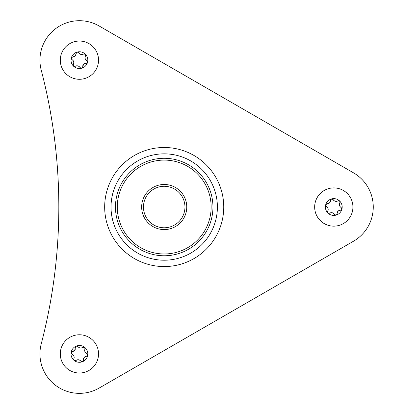 <?xml version="1.0" encoding="UTF-8"?>
<svg xmlns="http://www.w3.org/2000/svg" width="414" height="414" viewBox="0 0 414 414"><rect width="100%" height="100%" fill="white"/><g stroke="black" fill="none" stroke-linecap="round" stroke-linejoin="round"><path stroke-width="0.62" d="M164.208 184.478A22.553 22.553 0 0 0 141.655 207.026A22.553 22.553 0 0 0 164.208 229.579A22.553 22.553 0 0 0 186.761 207.026A22.553 22.553 0 0 0 164.208 184.478M164.208 253.968A46.937 46.937 0 0 0 211.145 207.026A46.937 46.937 0 0 0 164.208 160.089A46.937 46.937 0 0 0 117.271 207.026A46.937 46.937 0 0 0 164.208 253.968M164.208 158.288A48.743 48.743 0 0 1 212.951 207.026A48.743 48.743 0 0 1 164.208 255.769A48.743 48.743 0 0 1 115.465 207.026A48.743 48.743 0 0 1 164.208 158.288M333.793 187.904A19.122 19.122 0 0 0 314.666 207.026A19.122 19.122 0 0 0 333.793 226.153A19.122 19.122 0 0 0 352.914 207.026A19.122 19.122 0 0 0 333.793 187.904M79.416 334.771A19.122 19.122 0 0 0 60.294 353.892A19.122 19.122 0 0 0 79.416 373.014A19.122 19.122 0 0 0 98.537 353.892A19.122 19.122 0 0 0 79.416 334.771M79.416 41.043A19.122 19.122 0 0 0 60.294 60.165A19.122 19.122 0 0 0 79.416 79.286A19.122 19.122 0 0 0 98.537 60.165A19.122 19.122 0 0 0 79.416 41.043M164.208 260.209A53.183 53.183 0 0 0 217.386 207.026A53.183 53.183 0 0 0 164.208 153.848A53.183 53.183 0 0 0 111.024 207.026A53.183 53.183 0 0 0 164.208 260.209M164.208 266.564A59.533 59.533 0 0 0 223.741 207.026A59.533 59.533 0 0 0 164.208 147.493A59.533 59.533 0 0 0 104.675 207.026A59.533 59.533 0 0 0 164.208 266.564M79.416 20.7A39.465 39.465 0 0 0 41.234 70.147A541.227 541.227 0 0 1 41.234 343.91A39.465 39.465 0 0 0 99.148 388.068L353.525 241.207A39.465 39.465 0 0 0 353.525 172.85L99.148 25.989A39.465 39.465 0 0 0 79.416 20.7M87.468 355.693L84.094 357.546L83.116 361.267A1.335 1.335 0 0 0 83.385 360.247A3.54 3.54 0 0 1 86.542 356.2A1.335 1.335 0 0 0 87.468 355.693L87.737 355.057A1.335 1.335 0 0 0 87.737 355.057A8.404 8.404 0 0 0 84.585 347.268L84.979 348.878C84.316 350.979 84.958 352.562 86.904 353.634L87.737 355.057A8.404 8.404 0 0 1 82.567 361.681L80.978 361.22C79.488 359.595 77.796 359.357 75.897 360.506L74.246 360.516L73.852 358.907C74.515 356.806 73.873 355.222 71.927 354.151L71.094 352.728L72.29 351.584L74.737 350.239A3.54 3.54 0 0 1 72.29 351.584A1.335 1.335 0 0 0 71.555 351.895M64.341 342.124A19.122 19.122 0 0 1 91.183 338.818A19.122 19.122 0 0 1 94.49 365.66A19.122 19.122 0 0 1 67.648 368.967A19.122 19.122 0 0 1 64.341 342.124M75.4 348.836A3.54 3.54 0 0 1 74.737 350.239L75.446 347.537L76.264 346.104A8.404 8.404 0 0 0 74.246 360.516A8.404 8.404 0 0 0 82.567 361.681L83.116 361.267M76.264 346.104L77.853 346.565C79.343 348.19 81.035 348.428 82.935 347.279L84.585 347.268A8.404 8.404 0 0 0 76.264 346.104L76.264 346.104M73.03 354.845A3.54 3.54 0 0 1 74.163 357.66M77.045 359.901A3.54 3.54 0 0 1 80.052 360.325M73.852 358.907A1.335 1.335 0 0 0 73.754 359.704M85.802 352.94A3.54 3.54 0 0 1 84.668 350.125M81.786 347.884A3.54 3.54 0 0 1 78.779 347.46M84.979 348.878A1.335 1.335 0 0 0 85.077 348.081M83.68 346.989A1.335 1.335 0 0 0 82.935 347.279M77.853 346.565A1.335 1.335 0 0 0 77.216 346.083M71.306 353.654A1.335 1.335 0 0 0 71.927 354.151M341.576 209.769L338.01 211.207L336.598 214.788A1.335 1.335 0 0 0 336.986 213.805A3.54 3.54 0 0 1 340.598 210.162A1.335 1.335 0 0 0 341.576 209.769L341.917 209.168A1.335 1.335 0 0 0 341.917 209.163A8.404 8.404 0 0 0 339.703 201.059L339.91 202.7C338.999 204.713 339.449 206.363 341.255 207.652L341.917 209.168A8.404 8.404 0 0 1 336.002 215.135L334.481 214.488C333.192 212.698 331.542 212.263 329.518 213.184L327.878 212.998L327.676 211.357C328.581 209.344 328.131 207.693 326.325 206.405L325.663 204.889L326.988 203.895L329.575 202.85A3.54 3.54 0 0 1 328.261 203.688M320.208 193.566A19.122 19.122 0 0 1 347.253 193.447A19.122 19.122 0 0 1 347.377 220.491A19.122 19.122 0 0 1 320.332 220.61A19.122 19.122 0 0 1 320.208 193.566M330.398 201.535A3.54 3.54 0 0 1 329.575 202.85L330.595 200.252L331.578 198.922A8.404 8.404 0 0 0 327.878 212.998A8.404 8.404 0 0 0 336.002 215.135L336.598 214.788M331.578 198.922L333.099 199.569C334.388 201.359 336.044 201.794 338.062 200.873L339.703 201.059A8.404 8.404 0 0 0 331.578 198.922A1.335 1.335 0 0 0 331.578 198.922M327.339 207.223A3.54 3.54 0 0 1 327.676 211.357M330.729 212.713A3.54 3.54 0 0 1 333.663 213.489M328.747 213.381A1.335 1.335 0 0 0 329.518 213.184M334.481 214.488A1.335 1.335 0 0 0 335.055 215.042M340.246 206.834A3.54 3.54 0 0 1 339.449 203.905M336.851 201.344A3.54 3.54 0 0 1 333.099 199.569M339.91 202.7A1.335 1.335 0 0 0 340.096 201.923M338.838 200.676A1.335 1.335 0 0 0 338.062 200.873M330.812 199.481A1.335 1.335 0 0 0 330.595 200.252M326.988 203.895A1.335 1.335 0 0 0 326.216 204.118M325.766 205.836A1.335 1.335 0 0 0 326.325 206.405M82.226 67.922L81.625 68.269L80.104 67.627C78.815 65.836 77.164 65.396 75.141 66.318L73.501 66.131L73.299 64.491C74.204 62.483 73.754 60.832 71.948 59.544L71.291 58.027L72.61 57.034L75.198 55.983L76.223 53.385L77.206 52.06A8.404 8.404 0 0 0 73.501 66.131A8.404 8.404 0 0 0 87.54 62.302L87.199 62.902L83.633 64.346L82.226 67.922A1.335 1.335 0 0 0 82.609 66.944M86.883 60.786L87.54 62.302A8.404 8.404 0 0 0 85.331 54.198L85.532 55.838C84.627 57.846 85.072 59.497 86.883 60.786M76.021 54.669A3.54 3.54 0 0 1 73.883 56.821M65.831 46.704A19.122 19.122 0 0 1 92.876 46.58A19.122 19.122 0 0 1 93 73.625A19.122 19.122 0 0 1 65.955 73.749A19.122 19.122 0 0 1 65.831 46.704M77.206 52.06L78.727 52.702C80.011 54.493 81.667 54.927 83.685 54.011L85.331 54.198A8.404 8.404 0 0 0 77.206 52.06A1.335 1.335 0 0 0 77.201 52.06M72.962 60.356A3.54 3.54 0 0 1 73.299 64.491A1.335 1.335 0 0 0 73.107 65.267M76.357 65.852A3.54 3.54 0 0 1 79.291 66.628M74.37 66.519A1.335 1.335 0 0 0 75.141 66.318M82.81 65.66A3.54 3.54 0 0 1 86.221 63.295A1.335 1.335 0 0 0 87.199 62.902M80.104 67.627A1.335 1.335 0 0 0 80.683 68.175M85.869 59.973A3.54 3.54 0 0 1 85.077 57.044M82.474 54.477A3.54 3.54 0 0 1 79.54 53.701M85.532 55.838A1.335 1.335 0 0 0 85.724 55.062M76.435 52.619A1.335 1.335 0 0 0 76.223 53.385M72.61 57.034A1.335 1.335 0 0 0 71.845 57.256M71.389 58.974A1.335 1.335 0 0 0 71.948 59.544M164.208 227.778A20.747 20.747 0 0 0 184.954 207.026A20.747 20.747 0 0 0 164.208 186.279A20.747 20.747 0 0 0 143.461 207.026A20.747 20.747 0 0 0 164.208 227.778"/></g></svg>
